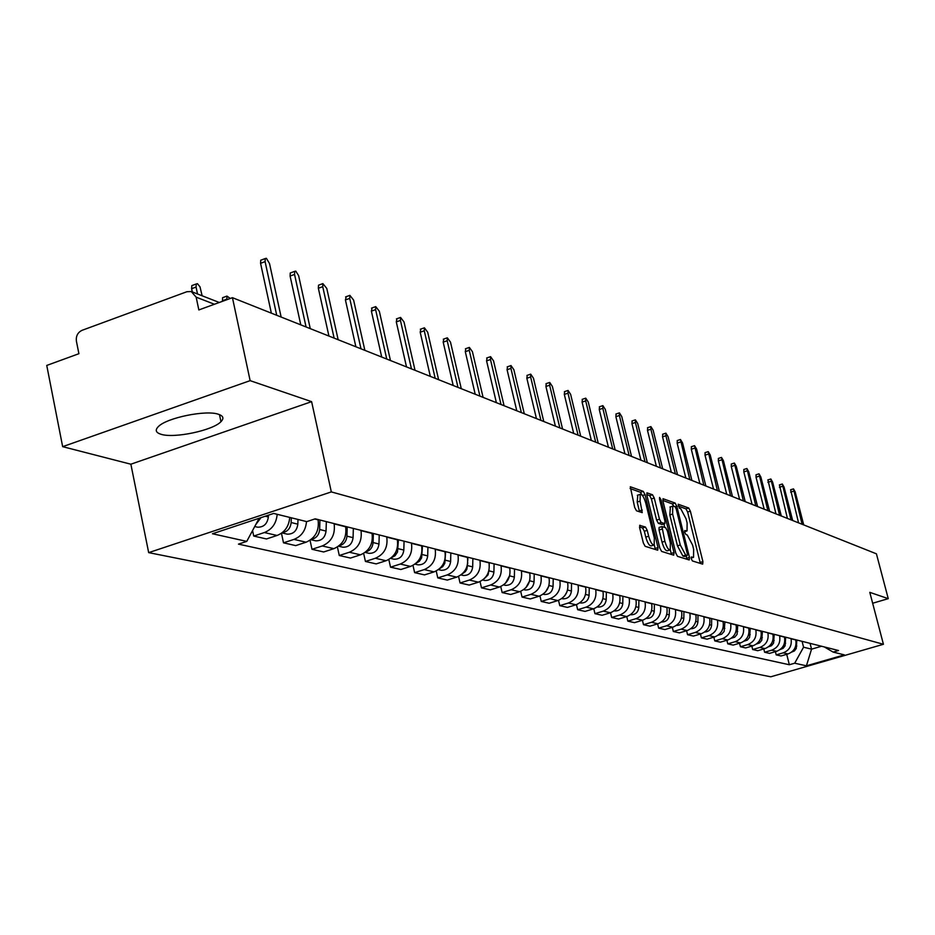 <?xml version="1.0" encoding="UTF-8"?>
<svg xmlns="http://www.w3.org/2000/svg" width="935" height="935" viewBox="0 0 935 935"><rect width="100%" height="100%" fill="white"/><g stroke="black" fill="none" stroke-linecap="round" stroke-linejoin="round"><path stroke-width="1.4" d="M691.269 558.756L692.449 560.965L702.664 564.132L702.91 561.608L690.369 511.153L688.709 508.009L678.202 504.245L679.359 508.184L680.715 508.663L686.068 518.808L687.12 523.027L687.038 530.928L684.736 530.554L684.712 532.295L685.893 534.516L687.237 534.96L692.59 545.058L693.641 549.301L693.548 557.318L691.292 556.991L691.269 558.756M161.089 434.296C174.202 438.597 212.97 430.416 220.964 421.673C224.166 418.377 223.336 415.911 218.463 414.275C206.144 409.74 166.781 417.77 158.389 426.559C154.848 430.077 155.748 432.66 161.089 434.296M640.019 525.248L639.669 527.878L643.35 542.99L645.162 546.32L657.691 550.201L658.018 547.571L645.045 494.673L643.268 491.366L630.307 486.761L634.678 507.448L636.49 510.791L642.216 512.625L640.089 501.137L640.206 494.358C642.123 494.147 643.981 497.081 645.781 503.159L654.325 538.034L654.173 544.976C652.268 545.152 650.433 542.23 648.668 536.211L647.23 530.355L645.442 527.036L639.633 525.365M331.317 491.915L311.612 401.653L250.136 380.65L232.441 297.681L876.422 553.824L888.25 598.657L869.795 592.346L883.423 644.285L331.317 491.915L148.677 552.632L770.756 676.8L883.423 644.285M675.783 553.123L677.501 556.337L689.2 559.96L689.469 557.4L676.8 506.221L675.105 503.03L662.997 498.717L662.973 501.195L675.783 553.123M673.714 555.168L661.606 551.416L659.841 548.144L646.891 495.351L646.926 492.839L652.501 494.744L654.255 498.028L659.467 519.217L661.209 522.478L664.914 523.623L664.949 521.099L659.549 499.161L659.572 497.42L660.975 499.687L674.006 552.573L673.714 555.168M250.136 380.65L62.657 446.661L46.75 365.433L78.902 353.699L76.389 341.1C75.852 336.027 77.745 332.428 82.07 330.312L186.906 291.72L191.243 291.521L196.163 297.166L198.839 309.941L232.441 297.681M62.657 446.661L130.865 464.204L148.677 552.632M872.647 603.25L888.25 598.657M790.987 638.558L791.045 638.769C792.085 645.606 789.491 650.304 783.238 652.84L788.006 653.951C794.236 651.426 796.819 646.763 795.767 639.949L795.72 639.75M788.006 653.951L781.029 655.973L776.214 654.886L775.407 651.672M783.238 652.84L776.214 654.886M763.79 648.937L764.62 652.244L769.563 653.366L776.634 651.309C782.934 648.75 785.552 644.016 784.5 637.121L784.442 636.91M779.58 635.683L779.638 635.894C780.69 642.836 778.06 647.593 771.726 650.176L764.62 652.244M751.833 646.12L752.687 649.533L757.782 650.69L764.935 648.598C771.317 646.003 773.97 641.2 772.906 634.21L772.848 634M767.845 632.738L767.904 632.948C768.967 639.984 766.303 644.811 759.886 647.429L752.687 649.533M739.538 643.222L740.426 646.74L745.651 647.932L752.897 645.804C759.36 643.175 762.06 638.301 760.985 631.207L760.926 630.996M755.784 629.699L755.831 629.909C756.906 637.051 754.206 641.948 747.708 644.601L740.426 646.74M726.881 640.241L727.792 643.864L733.18 645.092L740.52 642.929C747.065 640.253 749.788 635.321 748.713 628.121L748.654 627.911M743.36 626.567L743.407 626.789C744.494 634.035 741.747 639.002 735.167 641.69L727.792 643.864M713.849 637.167L714.784 640.907L720.336 642.17L727.769 639.984C734.396 637.261 737.166 632.247 736.079 624.942L736.02 624.732M730.562 623.353L730.621 623.575C731.708 630.926 728.926 635.964 722.264 638.698L714.784 640.907M700.432 634L701.39 637.869L707.105 639.166L714.632 636.934C721.353 634.175 724.169 629.08 723.059 621.67L723 621.448M717.379 620.034L717.437 620.256C718.547 627.712 715.719 632.831 708.964 635.613L701.39 637.869M686.594 630.728L687.576 634.725L693.466 636.069L701.098 633.801C707.912 630.985 710.764 625.819 709.653 618.304L709.595 618.082M703.798 616.621L703.856 616.843C704.967 624.416 702.103 629.617 695.254 632.446L687.576 634.725M672.335 627.362L673.34 631.487L679.418 632.866L687.155 630.564C694.062 627.712 696.949 622.465 695.827 614.821L695.769 614.599M689.785 613.091L689.843 613.325C690.977 621.004 688.067 626.286 681.124 629.162L673.34 631.487M657.609 623.879L658.649 628.145L664.925 629.571L672.768 627.221C679.768 624.323 682.702 618.993 681.568 611.245L681.51 611.011M675.339 609.456L675.397 609.69C676.531 617.497 673.586 622.862 666.538 625.784L658.649 628.145M642.427 620.279L643.49 624.697L649.965 626.169L657.913 623.785C665.019 620.828 667.987 615.417 666.854 607.54L666.795 607.306M660.426 605.705L660.484 605.938C661.629 613.874 658.637 619.321 651.496 622.289L643.49 624.697M610.532 612.717L611.665 617.462L618.573 619.028L626.754 616.562L627.841 621.132L634.526 622.663L642.59 620.232C649.79 617.229 652.805 611.724 651.66 603.718L651.601 603.484M645.021 601.824L645.08 602.07C646.237 610.123 643.198 615.662 635.952 618.689L627.841 621.132M629.115 597.827L629.173 598.073C630.33 606.254 627.245 611.887 619.893 614.973L626.754 616.562C634.059 613.5 637.132 607.914 635.964 599.779L635.905 599.534M619.893 614.973L611.665 617.462M593.783 608.743L594.952 613.664L602.093 615.277L610.391 612.764C617.801 609.655 620.922 603.963 619.741 595.7L619.683 595.455M612.659 593.69L612.717 593.935C613.898 602.257 610.754 607.984 603.297 611.116L594.952 613.664M576.451 604.618L577.666 609.725L585.053 611.408L593.468 608.837C600.995 605.67 604.162 599.884 602.97 591.481L602.911 591.236M595.642 589.401L595.7 589.658C596.892 598.12 593.702 603.952 586.14 607.142L577.666 609.725M558.522 600.352L559.773 605.658L567.416 607.399L575.96 604.781C583.592 601.556 586.818 595.665 585.626 587.122L585.555 586.864M578.04 584.971L578.099 585.228C579.291 593.842 576.053 599.767 568.375 603.017L559.773 605.658M539.951 595.911L541.248 601.439L549.161 603.25L557.833 600.574C565.582 597.29 568.854 591.294 567.65 582.598L567.592 582.341M559.796 580.378L559.866 580.647C561.07 589.401 557.774 595.443 549.979 598.751L541.248 601.439M520.702 591.317L522.046 597.079L530.25 598.949L539.063 596.226C546.928 592.872 550.259 586.771 549.044 577.923L548.985 577.655M540.909 575.633L540.968 575.89C542.183 584.807 538.829 590.955 530.916 594.333L522.046 597.079M500.751 586.537L502.142 592.556L510.65 594.485L519.591 591.715C527.585 588.29 530.975 582.084 529.748 573.073L529.689 572.804M521.309 570.701L521.379 570.969C522.595 580.051 519.194 586.303 511.141 589.751L502.142 592.556M480.052 581.558L481.49 587.858L490.326 589.868L499.407 587.028C507.53 583.545 510.966 577.211 509.739 568.048L509.68 567.767M500.985 565.582L501.043 565.862C502.282 575.107 498.811 581.476 490.641 584.994L481.49 587.858M458.559 576.392L460.055 582.984L469.218 585.065L478.451 582.178C486.703 578.613 490.209 572.162 488.97 562.823L488.9 562.543M479.877 560.275L479.935 560.556C481.186 569.964 477.656 576.474 469.347 580.062L460.055 582.984M436.224 571.005L437.779 577.912L447.304 580.086L456.689 577.129C465.069 573.494 468.645 566.914 467.395 557.4L467.325 557.108M457.94 554.747L458.01 555.039C459.26 564.635 455.672 571.262 447.222 574.932L437.779 577.912M412.99 565.383L414.626 572.641L424.525 574.896L434.062 571.881C442.594 568.176 446.229 561.467 444.966 551.755L444.896 551.463M435.137 549.009L435.207 549.301C436.47 559.095 432.811 565.85 424.221 569.602L414.626 572.641M388.831 559.527L390.526 567.171L400.834 569.508L410.535 566.423C419.196 562.636 422.9 555.787 421.638 545.888L421.568 545.596M411.412 543.036L411.482 543.34C412.744 553.321 409.016 560.217 400.285 564.05L390.526 567.171M363.657 553.403L365.421 561.456L376.174 563.899L386.026 560.743C394.85 556.863 398.626 549.885 397.34 539.787L397.281 539.483M386.693 536.819L386.763 537.122C388.048 547.314 384.238 554.361 375.356 558.265L365.421 561.456M337.418 546.998L339.276 555.507L350.473 558.055L360.501 554.829C369.477 550.855 373.322 543.726 372.036 533.417L371.966 533.114M360.933 530.344L361.003 530.648C362.289 541.038 358.421 548.237 349.374 552.246L339.276 555.507M310.046 540.29L311.986 549.301L323.674 551.966L333.877 548.658C343.016 544.591 346.932 537.309 345.646 526.791L345.576 526.475M334.064 523.577L334.134 523.892C335.431 534.504 331.469 541.868 322.271 545.958L311.986 549.301M281.458 533.254L283.504 542.826L295.705 545.608L306.096 542.207C315.387 538.057 319.396 530.601 318.087 519.86L318.017 519.544M306.493 521.566C305.733 530.402 301.561 536.351 293.964 539.401L283.504 542.826M252.567 530.554L253.724 536.059L266.487 538.957L277.064 535.475C284.731 532.389 288.962 526.358 289.733 517.406M277.169 514.297C276.374 523.331 272.12 529.409 264.383 532.541L253.724 536.059M802.078 641.352L803.574 647.207L811.557 649.159L821.549 646.249M810.072 643.362L811.557 649.159L806.414 665.813L794.692 663.207L803.574 647.207M824.343 646.95L833.108 652.081L844.328 654.862L806.414 665.813M259.147 518.247L246.77 541.388L238.46 544.123L789.35 664.75L794.692 663.207M246.77 541.388L212.467 533.756L273.674 513.432L306.75 521.625L315.224 518.832L838.52 650.515L833.108 652.081M311.612 401.653L130.865 464.204M786.709 654.325L789.35 664.75M700.338 563.408L687.622 512.006L685.963 508.874L678.214 506.045M673.738 506.139L672.323 503.907L662.822 500.435M686.863 559.235L686.115 555.963M687.131 555.624L687.33 553.836L676.18 508.839L675 506.595L672.709 506.151L672.627 514.051L680.271 544.976L685.706 555.168L687.131 555.624L684.56 556.407M670.383 506.887L669.822 514.928L672.627 514.051M684.338 556.477L682.901 556.033L677.466 545.853L669.822 514.928M646.74 494.58L649.661 495.643L652.501 494.744M662.167 524.418L658.369 523.366L656.615 520.105L651.414 498.928L649.661 495.643M663.908 523.939L664.762 527.41M670.29 549.862L671.178 553.45L674.006 552.573M664.89 541.295C666.62 547.174 668.396 550.037 670.231 549.897L670.36 543.048L667.38 530.94L665.638 527.702L661.933 526.58L664.89 541.295L662.038 542.183C663.768 548.05 665.556 550.925 667.391 550.773L669.857 550.014M661.851 526.662L659.093 527.469L659.046 530.005L661.898 529.116M662.038 542.183L659.046 530.005M671.365 554.432L671.178 553.45M653.764 545.105L651.286 545.876C649.381 546.04 647.546 543.13 645.769 537.122L644.344 531.255L642.544 527.948L639.493 526.943M637.799 495.129L637.202 502.048L640.089 501.137M639.552 511.842L637.202 502.048M642.041 495.036L640.417 492.277L630.096 488.526M655.33 549.476L654.266 544.895M796.842 640.031L796.269 648.481L794.388 650.947L791.583 652.127M798.548 522.84L790.636 489.776M803.714 524.897L795.194 491.903L793.499 488.888L802.101 524.255M785.68 637.226L785.084 645.84L783.109 648.352L780.199 649.509M774.203 634.339L773.584 643.116L771.515 645.688L768.488 646.81M787.41 518.411L779.428 484.914M792.67 520.503L784.056 487.065L782.326 484.003L791.01 519.848M775.956 513.864L767.915 479.912M781.309 515.991L772.614 482.086L770.849 478.989L779.603 515.314M762.411 631.37L761.756 640.311L759.582 642.941L756.45 644.028M750.267 628.308L749.578 637.425L747.322 640.113L744.073 641.165M737.773 625.164L737.049 634.456L734.688 637.191L731.322 638.219M764.187 509.178L756.018 477.177L756.064 474.758M769.622 511.34L760.845 476.979L759.033 473.823L767.869 510.639M752.067 504.362L743.816 471.906L743.886 469.464M757.607 506.56L748.736 471.719L746.878 468.517L755.807 505.847M739.597 499.395L731.263 466.495L731.345 464.017M745.23 501.639L736.266 466.308L734.372 463.059L743.383 500.903M724.905 621.927L724.146 631.405L721.68 634.199L718.209 635.169M726.752 494.288L718.337 460.908L718.431 458.407M732.491 496.578L723.433 460.733L721.493 457.425L730.586 495.819M711.652 618.596L711.582 625.211C711.079 629.5 708.777 631.779 704.686 632.025M713.522 489.028L705.013 455.158L705.13 452.633M719.377 491.354L710.226 454.994L708.227 451.64L717.402 490.571M698.001 615.16L697.907 621.88C697.37 626.321 694.986 628.624 690.755 628.788M699.894 483.605L691.292 449.232L691.433 446.673M705.855 485.978L696.598 449.069L694.553 445.668L703.821 485.171M683.906 611.619L683.824 618.432C683.24 623.026 680.762 625.363 676.391 625.445M685.834 478.019L677.15 443.132L677.302 440.537M691.912 480.426L682.562 442.98L680.458 439.508L689.82 479.597M669.378 607.96L669.285 614.879C668.665 619.648 666.094 622.009 661.571 621.985M671.33 472.245L662.553 436.832L662.728 434.202M677.524 474.711L668.081 436.68L665.919 433.162L665.907 435.745L675.362 473.846M654.383 604.185L654.278 611.221C653.623 616.118 650.97 618.514 646.342 618.421L646.342 618.421M656.37 466.296L647.487 430.334L647.686 427.669M662.681 468.809L653.133 430.193L650.912 426.605L650.889 429.223L660.449 467.921M638.897 600.282L638.792 607.434C638.114 612.413 635.426 614.856 630.728 614.751L630.728 614.751M640.907 460.149L631.943 423.613L632.154 420.914M647.359 462.708L637.705 423.485L635.414 419.85L635.391 422.48L645.056 461.796M622.897 596.261L622.78 603.531C622.102 608.591 619.367 611.069 614.599 610.976L614.178 610.894M624.942 453.791L615.873 416.683L616.118 413.948M631.522 456.409L621.763 416.566L619.414 412.861L619.367 415.526L629.138 455.462M606.359 592.1L606.231 599.487C605.541 604.629 602.771 607.154 597.933 607.06L597.313 606.932M608.428 447.234L599.265 409.507L599.534 406.737M615.148 449.899L605.296 409.413L602.865 405.638L602.818 408.338L612.694 448.929M589.249 587.799L589.12 595.303C588.407 600.539 585.602 603.11 580.693 603.017L579.875 602.83L580.693 603.017M584.433 597.407L583.358 599.241M591.352 440.432L582.096 402.097L582.388 399.292M598.225 443.167L588.255 402.015L585.754 398.17L585.696 400.893L595.677 442.161M571.554 583.335L571.414 590.978C570.677 596.308 567.825 598.914 562.847 598.821L561.865 598.599M566.996 591.82L564.658 595.875M573.693 433.408L564.319 394.43L564.646 391.578M580.705 436.201L570.63 394.348L568.048 390.444L567.977 393.203L578.075 435.149M553.216 578.73L553.064 586.502C552.328 591.913 549.429 594.578 544.369 594.485L543.375 594.251M548.658 586.467L545.549 591.96M555.39 426.126L545.923 386.482L546.274 383.595M562.566 428.99L552.375 386.424L549.71 382.438L549.628 385.232L559.843 427.903M534.224 573.95L534.06 581.862C533.301 587.379 530.355 590.09 525.225 589.997L524.208 589.763M529.561 581.067L525.821 587.764M536.433 418.588L526.849 378.254L527.246 375.332M543.773 421.51L533.464 378.208L530.706 374.152L530.624 376.98L540.944 420.388M509.879 567.825L509.867 568.62M509.715 575.516L505.426 583.323M514.53 568.994L514.355 577.047C513.572 582.669 510.58 585.427 505.379 585.345L504.351 585.1M516.774 410.769L507.086 369.722L507.518 366.754M524.29 413.761L513.864 369.699L511.013 365.562L510.919 368.413L521.356 412.592M489.274 562.636L489.227 564.261M489.11 569.579L488.07 574.885L484.307 578.66M494.089 563.852L493.914 572.056C493.119 577.772 490.069 580.588 484.786 580.506L483.734 580.261M496.38 402.658L486.586 360.875L487.065 357.86M504.07 405.72L493.54 360.863L490.583 356.656L490.478 359.543L501.02 404.504M467.862 557.248L467.792 560.334M467.734 562.8L466.857 569.251L465.268 571.706L462.393 573.774M472.876 558.511L472.678 566.879C471.871 572.699 468.774 575.574 463.398 575.492L462.346 575.235M475.202 394.231L465.303 351.689L465.817 348.638M483.079 397.375L472.432 351.7L469.37 347.411L469.253 350.321L479.924 396.113M445.621 551.65L444.826 563.314L442.769 566.61L439.649 568.667M450.834 552.959L450.623 561.491C449.793 567.428 446.649 570.362 441.191 570.28L440.104 570.023M453.194 385.489L443.19 342.14L443.763 339.043M461.282 388.703L450.506 342.175L447.327 337.804L447.199 340.737L457.986 387.394M422.491 545.83L421.627 557.844L419.371 561.28L416.005 563.314M427.914 547.197L427.692 555.893C426.839 561.947 423.637 564.939 418.097 564.857L416.998 564.6M430.322 376.384L420.201 332.217L420.82 329.073M438.608 379.68L427.716 332.276L424.42 327.811L424.28 330.791L435.184 378.324M398.427 539.775L397.48 552.141L395.037 555.729L391.414 557.727M404.06 541.19L403.826 550.06C402.95 556.243 399.701 559.294 394.056 559.223L392.945 558.955M406.515 366.917L396.288 321.897L396.966 318.706M415.023 370.295L404.013 321.979L400.577 317.433L400.437 320.425L411.458 368.881M312.664 329.587L311.951 329.307M373.345 533.464L373.1 542.557C372.621 547.489 370.19 550.598 365.807 551.884M379.224 534.949L378.979 543.995C378.079 550.294 374.76 553.415 369.033 553.345L367.899 553.076M381.714 357.053L371.382 311.145L372.118 307.907M390.456 360.524L379.329 311.261L375.753 306.622L375.601 309.637L386.751 359.052M285.759 318.893L285.023 318.601M347.212 526.884L346.943 536.164C346.406 541.4 343.8 544.602 339.136 545.771M353.337 528.427L353.079 537.66C352.156 544.1 348.778 547.291 342.946 547.22L341.789 546.952M355.873 346.78L345.424 299.936L346.242 296.664M364.86 350.344L353.605 300.088L349.877 295.355L349.725 298.394L360.992 348.813M257.721 307.732L256.95 307.428M319.934 520.024L319.653 529.502C319.034 535.054 316.252 538.338 311.308 539.366M326.338 521.636L326.046 531.068C325.1 537.637 321.663 540.898 315.738 540.839L314.557 540.559M328.921 336.051L318.356 288.249L318.519 285.187L319.244 284.93M338.154 339.732L326.783 288.436L322.879 283.609L322.727 286.671L334.122 338.119M230.279 298.475L226.948 296.103L226.843 299.726M291.299 517.791L291.147 522.536C290.458 528.415 287.489 531.781 282.253 532.669M297.985 519.451L297.833 524.173C296.863 530.893 293.356 534.224 287.325 534.165L286.133 533.897M222.472 301.315L222.588 297.692L223.442 297.388M300.778 324.854L290.095 276.059L290.259 272.973L291.065 272.681M310.268 328.641L298.616 275.615L295.787 271.15L294.7 271.349L294.548 274.434L306.061 326.958M202.112 295.764L200.008 286.846L197.46 283.702L196.28 283.971L196.058 287.068L197.507 293.976M268.403 515.173L268.345 516.973C267.34 523.845 263.764 527.246 257.628 527.2L256.412 526.919M261.017 517.628L255.734 524.64M219.293 302.484L192.329 291.954L191.617 288.705L191.839 285.607L192.785 285.269M271.349 313.155L260.573 263.308L260.736 260.21L261.625 259.883M281.131 317.047L269.525 263.565L266.381 258.294L265.26 258.551L265.096 261.636L276.725 315.294M293.964 539.401L306.096 542.207M322.271 545.958L333.877 548.658M349.374 552.246L360.501 554.829M375.356 558.265L386.026 560.743M400.285 564.05L410.535 566.423M424.221 569.602L434.062 571.881M447.222 574.932L456.689 577.129M469.347 580.062L478.451 582.178M490.641 584.994L499.407 587.028M511.141 589.751L519.591 591.715M530.916 594.333L539.063 596.226M549.979 598.751L557.833 600.574M568.375 603.017L575.96 604.781M586.14 607.142L593.468 608.837M603.297 611.116L610.391 612.764M635.952 618.689L642.59 620.232M651.496 622.289L657.913 623.785M666.538 625.784L672.768 627.221M681.124 629.162L687.155 630.564M695.254 632.446L701.098 633.801M708.964 635.613L714.632 636.934M722.264 638.698L727.769 639.984M735.167 641.69L740.52 642.929M747.708 644.601L752.897 645.804M759.886 647.429L764.935 648.598M771.726 650.176L776.634 651.309M264.383 532.541L277.064 535.475M314.698 519.007L318.087 519.86M334.134 523.892L345.646 526.791M361.003 530.648L372.036 533.417M386.763 537.122L397.34 539.787M411.482 543.34L421.638 545.888M435.207 549.301L444.966 551.755M458.01 555.039L467.395 557.4M479.935 560.556L488.97 562.823M501.043 565.862L509.739 568.048M521.379 570.969L529.748 573.073M540.968 575.89L549.044 577.923M559.866 580.647L567.65 582.598M578.099 585.228L585.626 587.122M595.7 589.658L602.97 591.481M612.717 593.935L619.741 595.7M629.173 598.073L635.964 599.779M645.08 602.07L651.66 603.718M660.484 605.938L666.854 607.54M675.397 609.69L681.568 611.245M689.843 613.325L695.827 614.821M703.856 616.843L709.653 618.304M717.437 620.256L723.059 621.67M730.621 623.575L736.079 624.942M743.407 626.789L748.713 628.121M755.831 629.909L760.985 631.207M767.904 632.948L772.906 634.21M779.638 635.894L784.5 637.121M791.045 638.769L795.767 639.949M214.431 304.261L196.163 297.166M691.129 557.903L692.8 557.389M684.572 531.524L686.255 530.998M685.963 508.874L688.709 508.009M687.622 512.006L690.369 511.153M700.163 562.449L702.91 561.608M672.323 503.907L675.105 503.03M675.187 506.723L676.8 506.221M686.687 558.265L689.469 557.4M677.466 545.853L680.271 544.976M682.901 556.033L685.706 555.168M651.414 498.928L654.255 498.028M656.615 520.105L659.467 519.217M658.369 523.366L661.209 522.478M661.816 524.535L664.645 523.647M659.771 500.061L660.975 499.687M642.544 527.948L645.442 527.036M644.344 531.255L647.23 530.355M645.769 537.122L648.668 536.211M639.388 510.977L642.275 510.078M640.417 492.277L643.268 491.366M642.438 495.503L645.045 494.673M655.143 548.471L658.018 547.571M796.795 646.027L795.767 645.769M793.57 491.191L790.624 492.114M785.622 643.292L784.488 643.023M774.157 640.498L772.894 640.183M782.385 486.34L779.404 487.275M770.896 481.35L767.88 482.296M762.352 637.612L760.961 637.273M750.209 634.643L748.69 634.281M737.703 631.592L736.044 631.183M759.08 476.207L756.018 477.177M746.913 470.924L743.816 471.906M734.396 465.49L731.263 466.495M724.835 628.449L723.024 628.004M721.516 459.891L718.337 460.908M711.582 625.211L709.618 624.732M708.239 454.13L705.013 455.158M697.907 621.88L695.78 621.354M694.565 448.192L691.292 449.232M683.824 618.432L681.521 617.871M680.458 442.056L677.15 443.132M669.285 614.879L666.795 614.283M665.907 435.745L662.553 436.832M654.278 611.221L651.601 610.567M650.889 429.223L647.487 430.334M638.792 607.434L635.905 606.733M635.391 422.48L631.943 423.613M622.78 603.531L619.683 602.771M619.367 415.526L615.873 416.683M606.231 599.487L602.9 598.669M602.818 408.338L599.265 409.507M589.12 595.303L585.532 594.438M585.696 400.893L582.096 402.097M571.414 590.978L567.568 590.043M567.977 393.203L564.319 394.43M553.064 586.502L548.938 585.497M549.628 385.232L545.923 386.482M534.06 581.862L529.642 580.787M530.624 376.98L526.849 378.254M514.355 577.047L509.704 575.913M510.919 368.413L507.086 369.722M493.914 572.056L489.087 570.876M490.478 359.543L486.586 360.875M472.678 566.879L467.664 565.652M469.253 350.321L465.303 351.689M450.623 561.491L445.411 560.217M447.199 340.737L443.19 342.14M427.692 555.893L422.269 554.56M424.28 330.791L420.201 332.217M403.826 550.06L398.181 548.681M400.437 320.425L396.288 321.897M378.979 543.995L373.1 542.557M375.601 309.637L371.382 311.145M353.079 537.66L346.943 536.164M349.725 298.394L345.424 299.936M326.046 531.068L319.653 529.502M322.727 286.671L318.356 288.249M297.833 524.173L291.147 522.536M222.366 300.778L226.726 299.177M294.548 274.434L290.095 276.059M268.345 516.973L265.26 516.225M191.617 288.705L196.058 287.068M265.096 261.636L260.573 263.308M220.964 421.673L219.491 414.637M691.14 558.066L693.151 557.447M684.595 531.688L686.617 531.057M684.502 556.465L687.213 555.624M669.916 507.027L672.709 506.151M662.085 524.512L664.762 523.67M659.093 527.469L661.933 526.58M637.331 495.281L640.206 494.358M793.499 488.888L790.554 489.811M782.326 484.003L779.346 484.938M770.849 478.989L767.822 479.935M759.033 473.823L755.971 474.793M746.878 468.517L743.781 469.499M734.372 463.059L731.24 464.052M721.493 457.425L718.314 458.442M708.227 451.64L705.002 452.669M694.553 445.668L691.292 446.72M680.458 439.508L677.15 440.584M665.919 433.162L662.564 434.249M650.912 426.605L647.511 427.716M635.414 419.85L631.966 420.984M619.414 412.861L615.908 414.018M597.933 607.06L597.336 606.92M602.865 405.638L599.312 406.818M585.754 398.17L582.154 399.374M562.847 598.821L561.818 598.587M568.048 390.444L564.389 391.671M544.369 594.485L543.106 594.192M549.71 382.438L545.993 383.689M525.225 589.997L523.705 589.634M530.706 374.152L526.943 375.438M505.379 585.345L503.579 584.913M511.013 365.562L507.191 366.871M484.786 580.506L482.694 580.016M490.583 356.656L486.691 357.988M463.398 575.492L461.002 574.932M469.37 347.411L465.42 348.767M441.191 570.28L438.445 569.637M447.327 337.804L443.319 339.195M418.097 564.857L414.988 564.132M424.42 327.811L420.341 329.249M394.056 559.223L390.561 558.394M400.577 317.433L396.428 318.893M369.033 553.345L365.117 552.421M375.753 306.622L371.534 308.118M342.946 547.22L338.575 546.204M349.877 295.355L345.588 296.898M315.738 540.839L310.876 539.694M322.879 283.609L318.519 285.187M287.325 534.165L281.938 532.903M222.588 297.692L226.948 296.103M294.7 271.349L290.259 272.973M257.628 527.2L254.717 526.522M191.839 285.607L196.28 283.971M265.26 258.551L260.736 260.21"/></g></svg>
